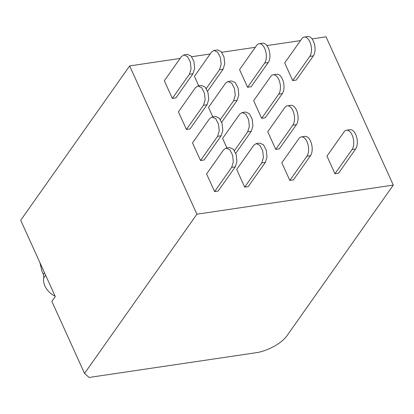 <?xml version="1.0" encoding="UTF-8"?>
<svg xmlns="http://www.w3.org/2000/svg" width="414" height="414" viewBox="0 0 414 414"><rect width="100%" height="100%" fill="white"/><g stroke="black" fill="none" stroke-linecap="round" stroke-linejoin="round"><path stroke-width="0.62" d="M180.095 58.446L129.649 65.919L20.7 220.284L55.29 296.538L51.864 301.387L84.534 373.402L89.098 377.464L257.705 352.48A25.487 10.438 -24.4 0 0 286.907 335.832L393.3 185.094L326.041 36.825L312.042 38.9M300.471 40.613L266.906 45.587M255.329 47.3L221.764 52.273M210.188 53.991L191.672 56.734M393.3 185.094L196.909 214.188L84.534 373.402M196.909 214.188L129.649 65.919M55.134 296.196A16.99 12.705 -144.8 0 1 44.991 286.177A16.99 12.705 -144.8 0 1 43.822 277.742L43.351 274.363L42.037 271.522L39.925 262.667M301.785 38.75L284.708 62.944L292.714 80.585L309.786 56.392A10.619 5.548 -98.4 0 0 310.717 44.179A10.619 5.548 -98.4 0 0 304.228 37.069A10.619 5.548 -98.4 0 0 301.785 38.75M292.714 80.585L296.295 80.057L313.372 55.864A10.619 5.548 -98.4 0 0 314.298 43.651A10.619 5.548 -98.4 0 0 307.814 36.535L304.228 37.069M268.231 62.55A10.619 5.548 -98.4 0 0 269.157 50.337A10.619 5.548 -98.4 0 0 262.673 43.227L259.092 43.755A10.619 5.548 81.6 0 1 265.576 50.87A10.619 5.548 81.6 0 1 264.649 63.083L268.231 62.55L251.153 86.743L247.572 87.271L264.649 63.083M259.092 43.755A10.619 5.548 81.6 0 0 256.644 45.442L239.571 69.63L247.572 87.271M198.746 85.838L194.43 76.321L211.502 52.128L213.95 50.446L217.64 52.154L220.434 57.556L221.159 64.382L219.508 69.769L206.27 88.529M207.58 91.215L223.089 69.242L224.74 63.854L224.021 57.028L221.226 51.621L217.531 49.918L213.95 50.446M189.415 74.23L172.338 98.418L175.924 97.89L192.996 73.697L189.415 74.23L191.066 68.843L190.342 62.017L187.547 56.614L183.857 54.907L181.41 56.583L164.337 80.777L172.338 98.418M183.857 54.902L187.438 54.374L191.133 56.081L193.928 61.484L194.647 68.315L192.996 73.697M273.173 74.81A10.619 5.548 81.6 0 0 270.73 76.492L253.658 100.68L261.658 118.326L278.731 94.133L282.317 93.605A10.619 5.548 81.6 0 0 283.243 81.387A10.619 5.548 81.6 0 0 276.759 74.277L273.173 74.81A10.619 5.548 81.6 0 1 279.662 81.92A10.619 5.548 81.6 0 1 278.731 94.133M261.658 118.326L265.239 117.793L282.317 93.605M220.351 119.579L233.594 100.819L235.245 95.437L234.521 88.606L231.726 83.209L228.031 81.501L225.589 83.178L208.516 107.371L212.832 116.888M221.666 122.27L237.175 100.291L238.826 94.904L238.102 88.073L235.307 82.671L231.612 80.968L228.031 81.501M195.496 87.639L178.424 111.827L186.424 129.473L203.502 105.28L205.153 99.893L204.428 93.062L201.634 87.67L197.939 85.962L195.496 87.639M186.424 129.473L190.01 128.94L207.083 104.747L208.734 99.36L208.009 92.534L205.215 87.131L201.52 85.429L197.939 85.957M287.259 105.86A10.619 5.548 81.6 0 0 284.816 107.542L267.739 131.735L275.745 149.376L292.817 125.183L296.403 124.655A10.619 5.548 81.6 0 0 297.33 112.442A10.619 5.548 81.6 0 0 290.845 105.332L287.259 105.86A10.619 5.548 81.6 0 1 293.749 112.97A10.619 5.548 81.6 0 1 292.817 125.183M275.745 149.376L279.326 148.849L296.403 124.655M234.438 150.629L247.681 131.875L249.331 126.487L248.607 119.656L245.812 114.259L242.118 112.551L239.675 114.233L222.603 138.421L226.919 147.938M235.747 153.32L251.262 131.341L252.913 125.954L252.188 119.123L249.394 113.726L245.699 112.018L242.118 112.551M209.582 118.689L192.51 142.882L200.511 160.523L217.588 136.33L219.234 130.943L218.514 124.117L215.715 118.72L212.025 117.012L209.582 118.689M200.511 160.523L204.092 159.99L221.169 135.802L222.82 130.415L222.095 123.584L219.301 118.181L215.606 116.479L212.025 117.012M334.967 173.74L338.554 173.212L355.626 149.019A10.619 5.548 81.6 0 0 356.557 136.806A10.619 5.548 81.6 0 0 350.068 129.691L346.487 130.224A10.619 5.548 -98.4 0 0 344.039 131.906L326.967 156.099L334.967 173.74L352.045 149.547A10.619 5.548 -98.4 0 0 352.971 137.334A10.619 5.548 -98.4 0 0 346.487 130.224M310.484 155.705A10.619 5.548 -98.4 0 0 311.416 143.492A10.619 5.548 -98.4 0 0 304.927 136.382L301.345 136.91A10.619 5.548 81.6 0 1 307.835 144.025A10.619 5.548 81.6 0 1 306.903 156.238L310.484 155.705L293.412 179.899L289.831 180.426L306.903 156.238M301.345 136.91A10.619 5.548 81.6 0 0 298.903 138.597L281.825 162.785L289.831 180.426M253.761 145.283L236.689 169.476L244.69 187.118L261.767 162.925L263.418 157.543L262.693 150.712L259.899 145.309L256.209 143.601L253.761 145.283M244.69 187.118L248.271 186.585L265.348 162.397L266.999 157.009L266.274 150.178L263.48 144.776L259.79 143.068L256.209 143.601M231.669 167.385L214.597 191.573L218.178 191.045L235.255 166.852L231.669 167.385L233.325 161.998L232.601 155.172L229.806 149.764L226.111 148.057L223.669 149.739L206.591 173.932L214.597 191.573M226.111 148.057L229.698 147.529L233.387 149.237L236.182 154.639L236.906 161.47L235.255 166.852M45.612 275.201L43.822 277.742M44.495 272.743L43.351 274.363M309.786 56.392L313.372 55.864M219.508 69.769L223.089 69.242M237.175 100.291L233.594 100.819M207.083 104.747L203.502 105.28M251.262 131.341L247.681 131.875M221.169 135.802L217.588 136.33M352.045 149.547L355.626 149.019M261.767 162.925L265.348 162.397"/></g></svg>
